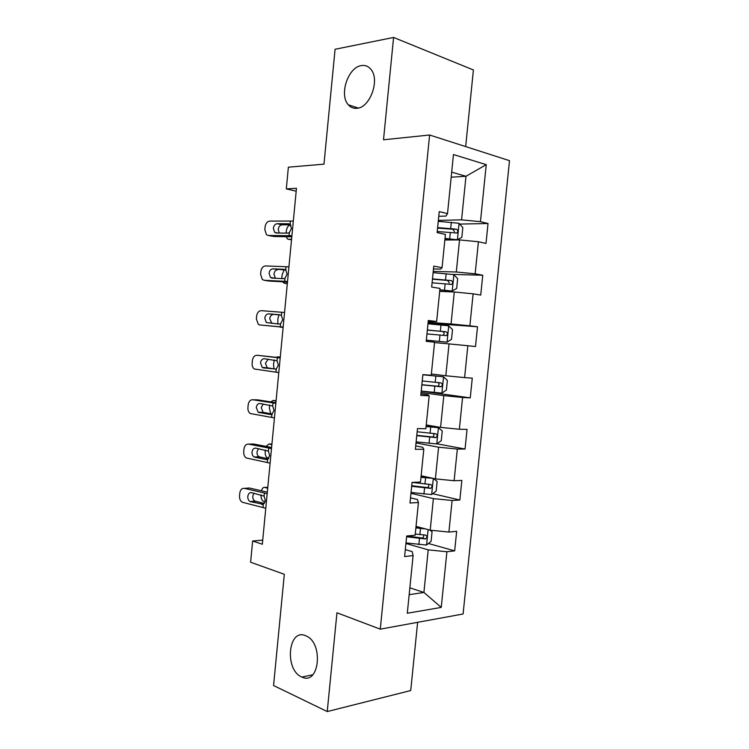 <?xml version="1.0" encoding="UTF-8"?>
<svg xmlns="http://www.w3.org/2000/svg" width="749" height="749" viewBox="0 0 749 749"><rect width="100%" height="100%" fill="white"/><g stroke="black" fill="none" stroke-linecap="round" stroke-linejoin="round"><path stroke-width="1.12" d="M357.161 108.268C353.678 108.689 350.738 107.538 348.351 104.823C338.923 95.067 347.967 67.232 361.327 65.594C365.109 64.966 368.274 66.193 370.839 69.273C380.164 79.534 370.203 107.472 357.161 108.268M301.697 676.965C284.143 669.803 288.234 627.596 305.714 635.761L306.322 636.032C323.821 643.307 319.252 685.784 301.95 677.077L301.697 676.965M465.663 146.589L473.405 69.966L393.59 37.45L335.075 49.275L323.971 164.162L288.374 167.177L286.305 188.898L296.183 191.182M463.097 613.993L509.507 160.67L429.608 135.007L380.277 629.16L463.097 613.993M380.277 629.16L336.956 612.776L327.238 711.55L410.733 690.55L417.624 622.325M327.238 711.55L273.563 685.532L284.32 574.296L250.615 562.227L252.638 541.003L262.328 544.233L296.464 188.28L286.305 188.898M438.774 216.283L445.945 216.087L447.509 213.634L439.242 211.611L437.135 232.602L445.412 234.437L442.069 267.674L433.765 266.129L431.667 287.054L439.981 288.412L436.648 321.536L428.316 320.469L426.218 341.319L434.57 342.199L431.246 375.221L422.876 374.622L420.798 395.397L429.177 395.818L425.863 428.728L417.465 428.587L415.386 449.306L423.803 449.26L420.498 482.056L412.062 482.384L409.993 503.028L418.438 502.513L415.152 535.207L406.679 535.994L404.619 556.573L413.102 555.599L407.297 613.253L441.245 607.411L423.915 592.44L428.213 549.86L405.93 543.474M447.509 213.634L453.454 154.537L486.251 164.658L480.455 221.676L488.03 223.52L459.671 224.073M441.245 607.411L446.9 551.741L454.671 550.861L456.665 531.322L448.904 532.052L452.115 500.491L459.849 500.023L461.852 480.427L454.119 480.736L457.339 449.072L465.054 449.026L467.048 429.374L459.352 429.252L462.582 397.485L470.26 397.869L472.273 378.151L464.605 377.608L467.844 345.738L475.493 346.553L477.506 326.77L469.876 325.796L473.125 293.823L480.736 295.069L482.759 275.229L475.156 273.816L478.414 241.749L485.998 243.425L488.03 223.52M442.069 267.674L440.609 269.106L433.484 268.947M444.859 239.998L459.54 239.923L456.3 271.99L433.24 271.428M478.414 241.749L459.54 239.923M475.156 273.816L456.3 271.99M436.648 321.536L428.213 321.443M439.691 291.37L454.278 291.998L451.048 323.952L428.128 322.295M473.125 293.823L454.278 291.998M469.876 325.796L451.048 323.952M434.532 342.583L449.035 343.903L445.814 375.755L431.368 374.013M467.844 345.738L449.035 343.903M464.605 377.608L445.814 375.755M429.177 395.818L427.96 394.826L420.947 393.843M421.088 392.467L443.801 395.641L440.59 427.389L426.247 424.964M462.582 397.485L443.801 395.641M459.352 429.252L440.59 427.389M423.803 449.26L422.689 447.265L415.723 445.936M416.023 442.959L438.596 447.209L435.394 478.864L421.135 475.755M457.339 449.072L438.596 447.209M454.119 480.736L435.394 478.864M418.438 502.513L417.436 499.527L410.508 497.86M410.967 493.301L433.39 498.619L430.207 530.17L416.041 526.378M452.115 500.491L433.39 498.619M448.904 532.052L430.207 530.17M413.102 555.599L412.193 551.629L405.312 549.616M409.853 587.834L423.915 592.44L409.16 594.706M446.9 551.741L428.213 549.86M393.59 37.45L383.516 139.791L429.608 135.007M262.712 540.151L252.638 541.003M451.179 177.204L465.981 176.277L451.684 172.148M438.362 220.393L461.571 219.85L465.981 176.277L486.251 164.658M480.455 221.676L461.571 219.85M454.671 550.861L428.419 543.493M459.849 500.023L432.707 493.703M465.054 449.026L436.845 443.801M470.26 397.869L421.228 391.1M477.506 326.77L428.044 323.147M482.759 275.229L452.555 274.415M265.773 508.262L242.358 502.27C240.345 501.025 239.399 498.9 239.53 495.885L239.792 493.067C240.363 489.706 241.899 488.133 244.389 488.367L264.388 493.02L264.088 496.128L265.371 500.678L263.302 504.32L250.072 501.549C248.453 500.547 247.704 498.834 247.797 496.418C248.265 493.713 249.501 492.458 251.524 492.645L264.088 496.128M267.318 492.159L249.38 488.002L244.389 488.367M267.159 493.825L264.388 493.02M253.902 493.207L252.787 496.007C252.685 498.413 253.443 500.107 255.063 501.109L264.406 503.44M425.591 528.934L415.882 527.886M421.837 527.933L415.957 527.137M267.683 488.329L264.828 487.402C263.302 487.103 262.197 488.245 261.513 490.81M429.711 530.039L432.061 531.724L431.087 541.377L426.462 545.047L405.986 542.903M265.155 501.867L263.086 501.09C261.607 499.929 260.933 497.86 261.055 494.892M406.604 536.771L425.488 538.943C427.37 537.389 427.389 536.106 425.544 535.095L415.264 534.037M423.588 535.039C424.009 536.527 423.513 537.51 422.09 537.997L406.735 535.994M270.099 463.163L246.309 457.957C244.446 456.712 243.584 454.671 243.715 451.825L243.987 448.988C244.558 445.608 246.093 443.988 248.602 444.129L268.694 448.024L268.395 451.141L269.696 455.617L267.608 459.352L265.989 459.549L254.108 456.974C252.61 455.972 251.917 454.325 252.029 452.05C252.488 449.325 253.742 448.024 255.774 448.136L268.395 451.141M271.606 447.481L253.574 443.998L248.602 444.129M271.484 448.679L268.694 448.024M258.471 448.67L257.001 451.872C256.898 454.147 257.59 455.776 259.079 456.778L268.395 458.809M274.434 417.933L250.288 413.532C248.565 412.296 247.769 410.33 247.919 407.634L248.191 404.797C248.762 401.398 250.306 399.723 252.825 399.76L273.02 402.906L272.72 406.024L274.022 410.443L271.934 414.263L270.305 414.515L258.171 412.287L256.27 407.55C256.738 404.806 257.984 403.458 260.034 403.496L272.72 406.024M275.894 402.69L257.787 399.882L252.825 399.76M275.829 403.411L273.02 402.906M263.18 404.001L261.232 407.625L263.124 412.334L272.271 414.057M433.044 478.349L420.975 477.291M429.851 477.656L421.032 476.757M271.868 444.747L268.985 443.998L266.007 446.404M431.677 494.48L433.297 478.424L437.154 481.429L436.171 491.11L431.555 494.565L411.051 492.458M268.844 458.257L267.084 457.658C265.661 456.478 265.034 454.446 265.202 451.544L265.352 450.018M411.669 486.298L430.703 488.357C432.482 486.794 432.463 485.511 430.656 484.509L412.062 482.412M428.522 484.406C429.168 485.876 428.756 486.934 427.314 487.58L411.725 485.726M416.135 441.844L436.676 443.923L441.273 440.684L442.256 430.965L438.315 427.66L426.087 426.546M438.315 427.66L426.115 426.218M276.053 401.043L273.16 400.472L270.735 401.885M416.753 435.665L435.937 437.603C437.594 436.04 437.547 434.757 435.778 433.765L417.146 431.77M270.754 413.813L269.35 408.233L269.668 405.022M433.399 433.605C434.317 435.029 434.027 436.161 432.548 436.985L416.79 435.309M278.787 372.571L254.286 368.995C252.703 367.759 251.982 365.868 252.132 363.331L252.404 360.484C252.975 357.067 254.529 355.326 257.057 355.279L277.355 357.657L277.055 360.784L278.366 365.137L276.259 369.042L263.423 367.928L262.253 367.469L260.53 362.928C260.989 360.175 262.253 358.78 264.303 358.743L277.055 360.784M280.21 357.769L257.057 355.279M280.182 358.013L277.355 357.657M268.142 359.202L265.464 363.246L267.187 367.768L275.95 369.191M283.15 327.088L259.94 324.982L283.141 327.173M284.554 312.483L261.307 310.666C258.761 310.816 257.197 312.614 256.626 316.05L256.355 318.896L258.311 324.336L259.94 324.982M280.032 314.795L281.399 315.413L282.719 319.701L280.613 323.699L278.965 324.074L266.354 322.538L264.79 318.175C265.258 315.413 266.522 313.971 268.582 313.859L280.828 315.048M273.497 314.449C271.438 314.561 270.174 315.994 269.715 318.746L271.934 323.446M279.854 314.767L268.582 313.859M287.522 281.474L264.2 280.285L268.498 280.969M287.466 282.045L269.116 281.062M288.927 266.831L265.567 265.932C263.002 266.185 261.438 268.03 260.858 271.484L260.586 274.349L262.365 279.555L264.2 280.285M284.76 269.425L285.762 269.921L287.092 274.143L284.966 278.235L283.319 278.665L271.999 278.094L270.483 277.486L269.069 273.31C269.537 270.529 270.81 269.041 272.879 268.844L285.903 270.043M277.776 269.687C275.707 269.874 274.443 271.353 273.975 274.125L275.37 278.263M284.208 269.34L272.879 268.844M421.228 391.072L441.807 393.122L446.385 390.098L447.368 380.352L443.455 376.803L422.867 374.772M443.455 376.803L422.876 374.659M280.257 357.217L275.904 357.264M421.846 384.883L441.17 386.69C442.734 385.126 442.65 383.853 440.918 382.861L422.239 380.969M274.04 368.948L273.507 364.81L274.2 359.923M438.128 382.617C439.457 383.928 439.335 385.136 437.781 386.241L421.865 384.733M426.331 340.186L446.956 342.162L451.516 339.353L452.508 329.579L448.604 325.787L427.979 323.783M446.956 342.162L426.34 340.14M283.122 327.369L280.182 327.116L283.122 327.416M426.967 333.932L446.413 335.618C447.883 334.054 447.762 332.79 446.067 331.798L427.361 330M427.351 330.084L442.481 331.507C444.522 332.472 444.709 333.745 443.024 335.327L446.413 335.618M277.785 323.971L277.935 318.465L279.012 314.898M279.368 326.826L280.182 327.116M439.822 290.022L452.115 291.033L456.665 288.459L457.658 278.647L453.772 274.621L433.109 272.645M452.115 291.033L439.85 289.769M287.344 283.347L284.386 283.281L287.316 283.674M432.089 282.822L451.675 284.386C453.042 282.832 452.902 281.558 451.244 280.575L432.491 278.881M432.454 279.18L447.63 280.454L449.278 282.953M281.802 278.591L282.12 274.799L284.105 269.968M282.457 281.774L284.386 283.281M291.913 235.729L268.46 235.476L272.252 236.263M291.81 236.787L273.357 236.497M293.318 221.049L269.837 221.086C267.262 221.423 265.689 223.333 265.109 226.807L264.837 229.671L266.447 234.671L268.46 235.476M289.498 223.951L288.571 223.773L290.172 224.335L291.473 228.454L289.339 232.63L287.672 233.126L276.306 232.986L274.64 232.312L273.357 228.314C273.825 225.515 275.098 223.979 277.186 223.717L282.064 224.803L290.696 224.859M282.064 224.803C279.986 225.075 278.712 226.601 278.244 229.381L279.199 233.023M288.571 223.773L277.186 223.717M444.972 238.894L457.293 239.755L461.833 237.396L462.826 227.556L458.959 223.277L438.259 221.339M290.893 225.149L289.947 225.206C288.037 225.664 286.82 227.593 286.315 231.01L286.109 233.108M457.293 239.755L445.018 238.425M291.576 239.203L288.599 239.324L291.52 239.811M437.238 231.544L456.937 232.986C458.219 231.45 458.051 230.177 456.431 229.185L437.631 227.593M437.585 228.108L452.789 229.231L454.484 231.525M286.202 236.703L287.326 238.837L288.599 239.324M263.302 504.32L263.002 507.419M255.643 501.324L250.653 501.764M261.691 504.451L263.105 504.395M267.777 487.374L264.828 487.402M426.574 544.954L428.128 529.618M419.861 534.674L420.479 528.513M418.85 544.71L419.468 538.559M421.659 538.016L425.151 538.98M267.608 459.352L267.309 462.461M259.866 457.077L254.903 457.274M265.989 459.549L267.047 459.54M271.934 414.263L271.634 417.38M264.107 412.708L259.154 412.671M270.305 414.515L270.988 414.534M271.934 444.063L268.985 443.998M424.955 484.051L425.582 477.871M423.943 494.125L424.561 487.945M426.733 487.608L430.263 488.414M276.1 400.631L273.16 400.472M436.789 443.839L438.418 427.735M430.076 433.268L430.703 427.07M429.055 443.371L429.683 437.182M431.836 437.042L435.384 437.678M276.259 369.042L275.96 372.169M268.357 368.227L263.423 367.928M280.613 323.699L280.304 326.836M281.699 312.277L281.399 315.413M284.966 278.235L284.667 281.371M286.062 266.775L285.762 269.921M280.276 357.076L277.336 356.833M441.919 393.047L443.548 376.897M435.206 382.327L435.834 376.11M434.186 392.467L434.813 386.25M436.948 386.315L440.524 386.784M447.069 342.087L448.707 325.89M440.356 331.227L440.992 324.991M439.335 341.394L439.963 335.159M442.481 331.507L446.067 331.798M452.227 290.968L453.875 274.714M445.524 279.957L446.151 273.703M444.494 290.163L445.131 283.908M447.63 280.454L451.244 280.575M289.339 232.63L289.03 235.785M290.434 221.142L290.135 224.297M457.414 239.689L459.062 223.389M450.711 228.529L451.338 222.256M449.681 238.762L450.308 232.499M452.789 229.231L456.431 229.185M348.351 104.823L358.294 108.053M301.95 677.077L312.81 674.746M255.063 501.109L250.072 501.549M422.09 538.007L425.488 538.943M259.079 456.778L254.108 456.974M263.124 412.334L258.171 412.287M427.314 487.58L430.703 488.357M432.548 436.995L435.937 437.603M267.187 367.768L262.253 367.469M271.278 323.081L266.354 322.538M275.257 278.253L270.483 277.486M437.781 386.241L441.17 386.69M448.951 284.283L451.675 284.386M277.86 233.005L274.64 232.312M455.167 233.014L456.937 232.995"/></g></svg>
